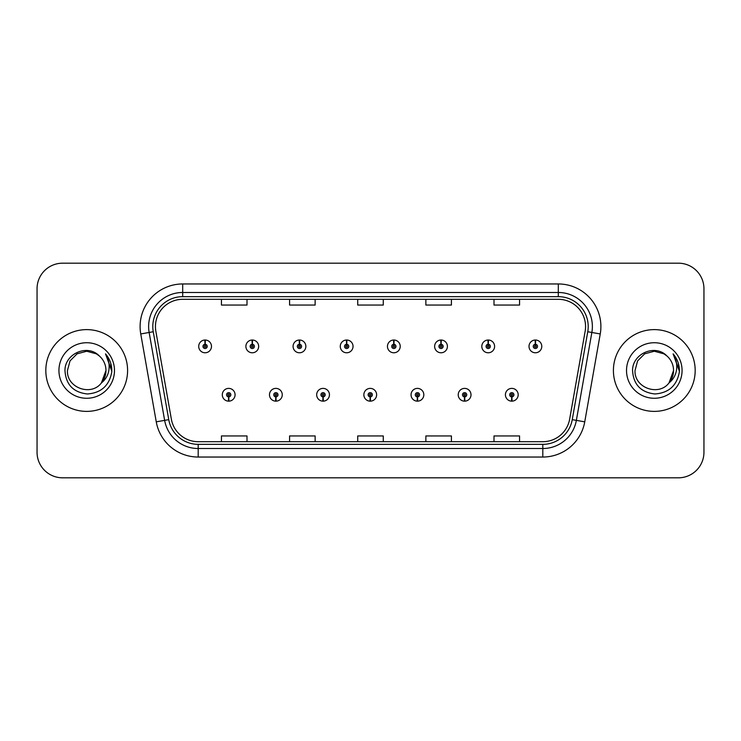 <?xml version="1.0" encoding="UTF-8"?>
<svg xmlns="http://www.w3.org/2000/svg" width="741" height="741" viewBox="0 0 741 741"><rect width="100%" height="100%" fill="white"/><g stroke="black" fill="none" stroke-linecap="round" stroke-linejoin="round"><path stroke-width="1.11" d="M275.782 396.898L275.596 401.159A6.391 6.391 0 0 0 276.152 401.159L275.967 396.898A2.13 2.13 0 0 0 278.005 394.777A2.13 2.13 0 0 0 275.874 392.647A2.13 2.13 0 0 0 273.744 394.777A2.13 2.13 0 0 0 275.782 396.898L275.837 395.629A0.852 0.852 0 0 1 275.022 394.777A0.852 0.852 0 0 1 275.874 393.925A0.852 0.852 0 0 1 276.726 394.777A0.852 0.852 0 0 1 275.911 395.629L275.967 396.898M322.965 396.898L322.78 401.159A6.391 6.391 0 0 0 323.335 401.159L323.15 396.898A2.13 2.13 0 0 0 325.188 394.777A2.13 2.13 0 0 0 323.057 392.647A2.13 2.13 0 0 0 320.927 394.777A2.13 2.13 0 0 0 322.965 396.898L323.02 395.629A0.852 0.852 0 0 1 322.205 394.777A0.852 0.852 0 0 1 323.057 393.925A0.852 0.852 0 0 1 323.91 394.777A0.852 0.852 0 0 1 323.095 395.629L323.15 396.898M370.148 396.898L369.963 401.159A6.391 6.391 0 0 0 370.519 401.159L370.333 396.898A2.13 2.13 0 0 0 372.371 394.777A2.13 2.13 0 0 0 370.241 392.647A2.13 2.13 0 0 0 368.12 394.777A2.13 2.13 0 0 0 370.148 396.898L370.204 395.629A0.852 0.852 0 0 1 369.389 394.777A0.852 0.852 0 0 1 370.241 393.925A0.852 0.852 0 0 1 371.093 394.777A0.852 0.852 0 0 1 370.278 395.629L370.333 396.898M417.34 396.898L417.155 401.159A6.391 6.391 0 0 0 417.711 401.159L417.526 396.898A2.13 2.13 0 0 0 419.563 394.777A2.13 2.13 0 0 0 417.433 392.647A2.13 2.13 0 0 0 415.303 394.777A2.13 2.13 0 0 0 417.34 396.898L417.396 395.629A0.852 0.852 0 0 1 416.581 394.777A0.852 0.852 0 0 1 417.433 393.925A0.852 0.852 0 0 1 418.285 394.777A0.852 0.852 0 0 1 417.47 395.629L417.526 396.898M464.524 396.898L464.338 401.159A6.391 6.391 0 0 0 464.894 401.159L464.709 396.898A2.13 2.13 0 0 0 466.747 394.777A2.13 2.13 0 0 0 464.616 392.647A2.13 2.13 0 0 0 462.486 394.777A2.13 2.13 0 0 0 464.524 396.898L464.579 395.629A0.852 0.852 0 0 1 463.764 394.777A0.852 0.852 0 0 1 464.616 393.925A0.852 0.852 0 0 1 465.468 394.777A0.852 0.852 0 0 1 464.653 395.629L464.709 396.898M511.707 396.898L511.522 401.159A6.391 6.391 0 0 0 512.077 401.159L511.892 396.898A2.13 2.13 0 0 0 513.93 394.777A2.13 2.13 0 0 0 511.799 392.647A2.13 2.13 0 0 0 509.669 394.777A2.13 2.13 0 0 0 511.707 396.898L511.762 395.629A0.852 0.852 0 0 1 510.947 394.777A0.852 0.852 0 0 1 511.799 393.925A0.852 0.852 0 0 1 512.652 394.777A0.852 0.852 0 0 1 511.836 395.629L511.892 396.898M228.599 396.898L228.413 401.159A6.391 6.391 0 0 0 228.969 401.159L228.784 396.898A2.13 2.13 0 0 0 230.821 394.777A2.13 2.13 0 0 0 228.691 392.647A2.13 2.13 0 0 0 226.561 394.777A2.13 2.13 0 0 0 228.599 396.898L228.654 395.629A0.852 0.852 0 0 1 227.839 394.777A0.852 0.852 0 0 1 228.691 393.925A0.852 0.852 0 0 1 229.543 394.777A0.852 0.852 0 0 1 228.728 395.629L228.784 396.898M252.375 344.269L252.561 340.017A6.391 6.391 0 0 0 252.005 340.017L252.19 344.269A2.13 2.13 0 0 0 250.152 346.399A2.13 2.13 0 0 0 252.283 348.529A2.13 2.13 0 0 0 254.413 346.399A2.13 2.13 0 0 0 252.375 344.269L252.32 345.547A0.852 0.852 0 0 1 253.135 346.399A0.852 0.852 0 0 1 252.283 347.251A0.852 0.852 0 0 1 251.431 346.399A0.852 0.852 0 0 1 252.246 345.547L252.19 344.269M299.559 344.269L299.744 340.017A6.391 6.391 0 0 0 299.188 340.017L299.373 344.269A2.13 2.13 0 0 0 297.336 346.399A2.13 2.13 0 0 0 299.466 348.529A2.13 2.13 0 0 0 301.596 346.399A2.13 2.13 0 0 0 299.559 344.269L299.503 345.547A0.852 0.852 0 0 1 300.318 346.399A0.852 0.852 0 0 1 299.466 347.251A0.852 0.852 0 0 1 298.614 346.399A0.852 0.852 0 0 1 299.429 345.547L299.373 344.269M346.742 344.269L346.927 340.017A6.391 6.391 0 0 0 346.371 340.017L346.556 344.269A2.13 2.13 0 0 0 344.519 346.399A2.13 2.13 0 0 0 346.649 348.529A2.13 2.13 0 0 0 348.779 346.399A2.13 2.13 0 0 0 346.742 344.269L346.686 345.547A0.852 0.852 0 0 1 347.501 346.399A0.852 0.852 0 0 1 346.649 347.251A0.852 0.852 0 0 1 345.797 346.399A0.852 0.852 0 0 1 346.612 345.547L346.556 344.269M393.934 344.269L394.119 340.017A6.391 6.391 0 0 0 393.554 340.017L393.749 344.269A2.13 2.13 0 0 0 391.711 346.399A2.13 2.13 0 0 0 393.841 348.529A2.13 2.13 0 0 0 395.963 346.399A2.13 2.13 0 0 0 393.934 344.269L393.879 345.547A0.852 0.852 0 0 1 394.684 346.399A0.852 0.852 0 0 1 393.841 347.251A0.852 0.852 0 0 1 392.989 346.399A0.852 0.852 0 0 1 393.804 345.547L393.749 344.269M441.117 344.269L441.303 340.017A6.391 6.391 0 0 0 440.747 340.017L440.932 344.269A2.13 2.13 0 0 0 438.894 346.399A2.13 2.13 0 0 0 441.025 348.529A2.13 2.13 0 0 0 443.155 346.399A2.13 2.13 0 0 0 441.117 344.269L441.062 345.547A0.852 0.852 0 0 1 441.877 346.399A0.852 0.852 0 0 1 441.025 347.251A0.852 0.852 0 0 1 440.173 346.399A0.852 0.852 0 0 1 440.988 345.547L440.932 344.269M488.3 344.269L488.486 340.017A6.391 6.391 0 0 0 487.93 340.017L488.115 344.269A2.13 2.13 0 0 0 486.077 346.399A2.13 2.13 0 0 0 488.208 348.529A2.13 2.13 0 0 0 490.338 346.399A2.13 2.13 0 0 0 488.3 344.269L488.245 345.547A0.852 0.852 0 0 1 489.06 346.399A0.852 0.852 0 0 1 488.208 347.251A0.852 0.852 0 0 1 487.356 346.399A0.852 0.852 0 0 1 488.171 345.547L488.115 344.269M535.484 344.269L535.669 340.017A6.391 6.391 0 0 0 535.113 340.017L535.298 344.269A2.13 2.13 0 0 0 533.261 346.399A2.13 2.13 0 0 0 535.391 348.529A2.13 2.13 0 0 0 537.521 346.399A2.13 2.13 0 0 0 535.484 344.269L535.428 345.547A0.852 0.852 0 0 1 536.243 346.399A0.852 0.852 0 0 1 535.391 347.251A0.852 0.852 0 0 1 534.539 346.399A0.852 0.852 0 0 1 535.354 345.547L535.298 344.269M205.192 344.269L205.377 340.017A6.391 6.391 0 0 0 204.812 340.017L205.007 344.269A2.13 2.13 0 0 0 202.969 346.399A2.13 2.13 0 0 0 205.1 348.529A2.13 2.13 0 0 0 207.221 346.399A2.13 2.13 0 0 0 205.192 344.269L205.137 345.547A0.852 0.852 0 0 1 205.942 346.399A0.852 0.852 0 0 1 205.1 347.251A0.852 0.852 0 0 1 204.247 346.399A0.852 0.852 0 0 1 205.062 345.547L205.007 344.269M45.822 370.5A40.885 40.885 0 0 0 86.706 411.385A40.885 40.885 0 0 0 127.591 370.5A40.885 40.885 0 0 0 86.706 329.615A40.885 40.885 0 0 0 45.822 370.5A40.885 40.885 0 0 0 86.706 411.385A40.885 40.885 0 0 0 127.591 370.5A40.885 40.885 0 0 0 86.706 329.615A40.885 40.885 0 0 0 45.822 370.5M613.409 370.5A40.885 40.885 0 0 0 654.294 411.385A40.885 40.885 0 0 0 695.178 370.5A40.885 40.885 0 0 0 654.294 329.615A40.885 40.885 0 0 0 613.409 370.5A40.885 40.885 0 0 0 654.294 411.385A40.885 40.885 0 0 0 695.178 370.5A40.885 40.885 0 0 0 654.294 329.615A40.885 40.885 0 0 0 613.409 370.5M155.443 326.549A27.26 27.26 0 0 1 182.694 299.299L558.306 299.299A27.26 27.26 0 0 1 585.149 331.283L569.644 419.184A27.26 27.26 0 0 1 542.81 441.701L198.19 441.701A27.26 27.26 0 0 1 171.356 419.184L155.851 331.283A27.26 27.26 0 0 1 155.443 326.549M152.794 326.549A29.899 29.899 0 0 0 153.248 331.746L168.753 419.638A29.899 29.899 0 0 0 198.19 444.35L542.81 444.35A29.899 29.899 0 0 0 572.247 419.638L587.752 331.746A29.899 29.899 0 0 0 558.306 296.65L182.694 296.65A29.899 29.899 0 0 0 152.794 326.549M140.753 333.95A42.589 42.589 0 0 1 182.694 283.96L558.306 283.96A42.589 42.589 0 0 1 600.247 333.95L584.742 421.842A42.589 42.589 0 0 1 542.81 457.04L198.19 457.04A42.589 42.589 0 0 1 156.258 421.842L140.753 333.95L149.145 332.468A34.067 34.067 0 0 1 182.694 292.482L558.306 292.482A34.067 34.067 0 0 1 591.855 332.468L576.359 420.369A34.067 34.067 0 0 1 542.81 448.518L198.19 448.518A34.067 34.067 0 0 1 164.641 420.369L149.145 332.468A34.067 34.067 0 0 1 148.626 326.549M703.95 288.731A25.555 25.555 0 0 0 678.395 263.185L62.605 263.185A25.555 25.555 0 0 0 37.05 288.731L37.05 452.269A25.555 25.555 0 0 0 62.605 477.815L678.395 477.815A25.555 25.555 0 0 0 703.95 452.269L703.95 288.731L703.95 452.269M572.247 419.638L576.359 420.369L591.855 332.468L600.247 333.95M357.727 299.299L357.727 305.06L383.273 305.06L383.273 299.299M289.583 299.299L289.583 305.06L315.138 305.06L315.138 299.299M221.448 299.299L221.448 305.06L247.003 305.06L247.003 299.299M425.862 299.299L425.862 305.06L451.417 305.06L451.417 299.299M493.997 299.299L493.997 305.06L519.552 305.06L519.552 299.299M383.273 441.701L383.273 435.94L357.727 435.94L357.727 441.701M315.138 441.701L315.138 435.94L289.583 435.94L289.583 441.701M247.003 441.701L247.003 435.94L221.448 435.94L221.448 441.701M451.417 441.701L451.417 435.94L425.862 435.94L425.862 441.701M519.552 441.701L519.552 435.94L493.997 435.94L493.997 441.701M37.05 288.731L37.05 452.269M678.395 263.185L62.605 263.185M62.605 477.815L678.395 477.815M211.481 346.399A6.391 6.391 0 0 0 205.377 340.017A6.391 6.391 0 0 1 211.481 346.399A6.391 6.391 0 0 1 205.1 352.781A6.391 6.391 0 0 1 198.708 346.399A6.391 6.391 0 0 1 204.812 340.017M222.3 394.777A6.391 6.391 0 0 0 228.413 401.159A6.391 6.391 0 0 1 222.3 394.777A6.391 6.391 0 0 1 228.691 388.386A6.391 6.391 0 0 1 235.073 394.777A6.391 6.391 0 0 1 228.969 401.159M258.665 346.399A6.391 6.391 0 0 0 252.561 340.017A6.391 6.391 0 0 1 258.665 346.399A6.391 6.391 0 0 1 252.283 352.781A6.391 6.391 0 0 1 245.892 346.399A6.391 6.391 0 0 1 252.005 340.017M305.857 346.399A6.391 6.391 0 0 0 299.744 340.017A6.391 6.391 0 0 1 305.857 346.399A6.391 6.391 0 0 1 299.466 352.781A6.391 6.391 0 0 1 293.075 346.399A6.391 6.391 0 0 1 299.188 340.017M353.04 346.399A6.391 6.391 0 0 0 346.927 340.017A6.391 6.391 0 0 1 353.04 346.399A6.391 6.391 0 0 1 346.649 352.781A6.391 6.391 0 0 1 340.267 346.399A6.391 6.391 0 0 1 346.371 340.017M400.223 346.399A6.391 6.391 0 0 0 394.119 340.017A6.391 6.391 0 0 1 400.223 346.399A6.391 6.391 0 0 1 393.841 352.781A6.391 6.391 0 0 1 387.45 346.399A6.391 6.391 0 0 1 393.554 340.017L393.712 343.416M269.483 394.777A6.391 6.391 0 0 0 275.596 401.159A6.391 6.391 0 0 1 269.483 394.777A6.391 6.391 0 0 1 275.874 388.386A6.391 6.391 0 0 1 282.265 394.777A6.391 6.391 0 0 1 276.152 401.159M316.676 394.777A6.391 6.391 0 0 0 322.78 401.159A6.391 6.391 0 0 1 316.676 394.777A6.391 6.391 0 0 1 323.057 388.386A6.391 6.391 0 0 1 329.449 394.777A6.391 6.391 0 0 1 323.335 401.159M363.859 394.777A6.391 6.391 0 0 0 369.963 401.159A6.391 6.391 0 0 1 363.859 394.777A6.391 6.391 0 0 1 370.241 388.386A6.391 6.391 0 0 1 376.632 394.777A6.391 6.391 0 0 1 370.519 401.159L370.37 397.75M101.406 382.93L105.963 370.5L101.461 382.865A19.257 19.257 0 0 0 105.963 370.5L101.461 382.865C91.236 396.685 66.449 387.849 67.45 370.5L70.034 360.876L77.083 353.827L86.706 351.243L96.33 353.827L99.322 355.949C87.503 343.565 64.754 353.772 64.967 370.5C65.838 384.56 73.285 392.387 87.327 393.971C101.147 392.971 109.297 385.626 111.771 371.945L111.817 370.5C111.743 364.183 109.64 358.644 105.509 353.865C108.649 359.015 109.761 364.563 108.834 370.5C107.936 375.548 105.472 379.67 101.461 382.865M105.963 370.5A19.257 19.257 0 0 0 99.322 355.949M58.937 370.5A27.769 27.769 0 0 0 86.706 398.269A27.769 27.769 0 0 0 114.475 370.5A27.769 27.769 0 0 0 86.706 342.731A27.769 27.769 0 0 0 58.937 370.5M105.509 353.865L111.808 371.232L110.631 362.895L111.808 371.232L110.631 362.895L111.808 371.232L105.694 354.078L111.808 371.232M669.003 382.93L673.55 370.5L669.049 382.865A19.257 19.257 0 0 0 673.55 370.5L669.049 382.865C658.832 396.685 634.037 387.849 635.037 370.5L637.621 360.876L644.67 353.827L654.294 351.243L663.917 353.827L666.909 355.949C655.09 343.565 632.342 353.772 632.555 370.5C633.425 384.56 640.872 392.387 654.914 393.971C668.734 392.971 676.885 385.626 679.358 371.945L679.404 370.5C679.33 364.183 677.228 358.644 673.097 353.865C676.237 359.015 677.348 364.563 676.422 370.5C675.523 375.548 673.06 379.67 669.049 382.865M673.55 370.5A19.257 19.257 0 0 0 666.909 355.949M626.525 370.5A27.769 27.769 0 0 0 654.294 398.269A27.769 27.769 0 0 0 682.063 370.5A27.769 27.769 0 0 0 654.294 342.731A27.769 27.769 0 0 0 626.525 370.5M673.097 353.865L679.395 371.232L678.219 362.895L679.404 370.5M679.395 371.232L673.467 354.291M447.407 346.399A6.391 6.391 0 0 0 441.303 340.017A6.391 6.391 0 0 1 447.407 346.399A6.391 6.391 0 0 1 441.025 352.781A6.391 6.391 0 0 1 434.634 346.399A6.391 6.391 0 0 1 440.747 340.017L440.895 343.416M494.599 346.399A6.391 6.391 0 0 0 488.486 340.017A6.391 6.391 0 0 1 494.599 346.399A6.391 6.391 0 0 1 488.208 352.781A6.391 6.391 0 0 1 481.817 346.399A6.391 6.391 0 0 1 487.93 340.017L488.078 343.416M541.782 346.399A6.391 6.391 0 0 0 535.669 340.017A6.391 6.391 0 0 1 541.782 346.399A6.391 6.391 0 0 1 535.391 352.781A6.391 6.391 0 0 1 529.009 346.399A6.391 6.391 0 0 1 535.113 340.017L535.261 343.416M411.042 394.777A6.391 6.391 0 0 0 417.155 401.159A6.391 6.391 0 0 1 411.042 394.777A6.391 6.391 0 0 1 417.433 388.386A6.391 6.391 0 0 1 423.815 394.777A6.391 6.391 0 0 1 417.711 401.159L417.563 397.75M458.225 394.777A6.391 6.391 0 0 0 464.338 401.159A6.391 6.391 0 0 1 458.225 394.777A6.391 6.391 0 0 1 464.616 388.386A6.391 6.391 0 0 1 471.007 394.777A6.391 6.391 0 0 1 464.894 401.159L464.746 397.75M505.418 394.777A6.391 6.391 0 0 0 511.522 401.159A6.391 6.391 0 0 1 505.418 394.777A6.391 6.391 0 0 1 511.799 388.386A6.391 6.391 0 0 1 518.191 394.777A6.391 6.391 0 0 1 512.077 401.159L511.929 397.75M558.306 283.96L558.306 296.65M149.145 332.468L153.248 331.746M198.19 457.04L198.19 444.35M542.81 444.35L542.81 457.04M156.258 421.842L168.753 419.638M587.752 331.746L591.855 332.468M182.694 283.96L182.694 296.65M576.359 420.369L584.742 421.842"/></g></svg>
